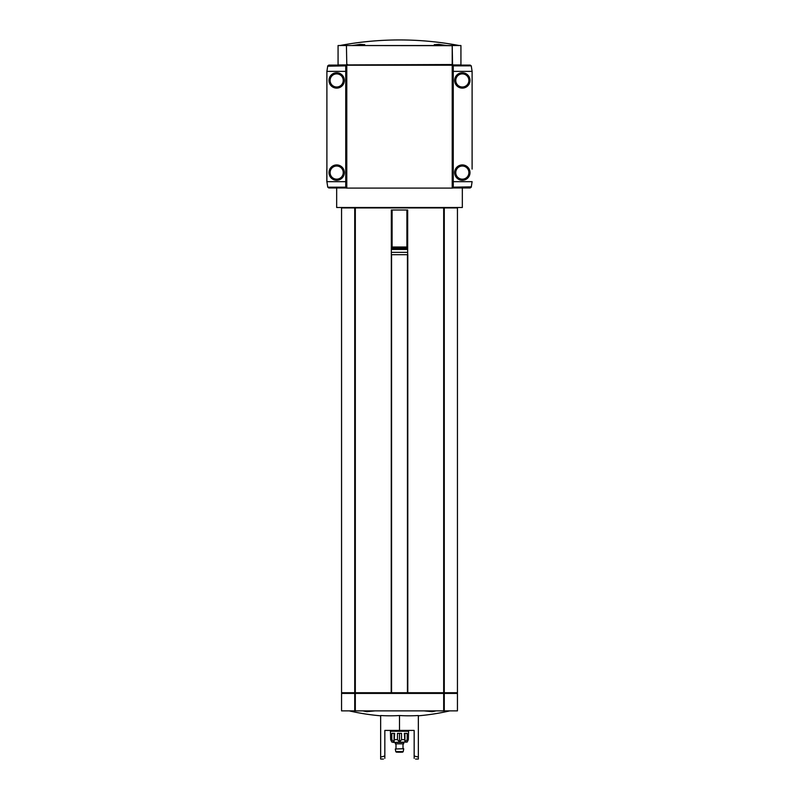 <?xml version="1.0" encoding="UTF-8"?>
<svg xmlns="http://www.w3.org/2000/svg" width="799" height="799" viewBox="0 0 799 799"><rect width="100%" height="100%" fill="white"/><g stroke="black" fill="none" stroke-linecap="round" stroke-linejoin="round"><path stroke-width="1.2" d="M352.289 45.533L360.359 44.335L364.724 44.674L363.076 45.533M435.924 45.533L434.276 44.674L438.631 44.335L446.711 45.533M399.5 39.95C419.555 39.95 439.43 41.818 459.135 45.533A321.148 321.148 0 0 0 339.865 45.533M436.114 710.88L432.169 711.659L424.039 710.88M374.961 710.88L366.831 711.659L362.886 710.88M380.654 715.534A222.611 192.789 -90 0 0 399.5 715.534A222.611 192.789 90 0 0 418.346 715.534L418.346 757.062L414.162 756.024L414.162 730.426L384.838 730.426L384.838 756.024L380.654 757.062L380.654 715.534M383.44 759.05L380.654 759.05L380.654 757.062M399.5 730.426L399.5 715.534M415.56 759.05L418.346 759.05L418.346 757.062M384.838 758.341C382.981 759.28 382.981 759.28 384.838 758.341L384.838 756.024M414.162 756.024L414.162 758.341C416.019 759.28 416.019 759.28 414.162 758.341C416.019 759.28 416.019 759.28 414.162 758.341M407.67 254.701L407.67 252.344L391.33 252.344L391.33 254.701L407.8 254.701L407.8 692.723L444.184 692.723L444.184 207.93L443.675 207.93L443.675 692.723M354.816 207.93L354.816 692.723L341.553 692.723L341.553 207.93L443.675 207.93M354.816 692.723L407.8 692.723M391.33 254.701L391.2 692.723M336.669 187.955L336.669 207.51L462.331 207.51L462.331 187.955M444.274 207.93L444.274 692.723L457.447 692.723L457.447 207.93L444.184 207.93M451.864 64.949L452.564 64.529L452.214 45.533L338.067 45.533L338.067 64.949L452.214 64.529L452.214 45.673L346.786 45.533M346.436 187.955L345.737 187.955L345.737 65.089L347.136 65.089M452.564 187.955L453.263 187.955L453.263 65.089L451.864 65.089M452.564 65.089L452.564 188.095L346.436 188.095L346.436 65.089M452.214 45.533L460.933 45.533L460.933 64.949L452.214 64.949M391.33 247.021L407.67 247.021L407.67 210.017L391.33 210.017L391.33 247.83L407.67 247.83L407.67 247.021M391.33 252.344L391.33 248.639L407.67 248.639L407.67 247.83M391.33 248.639L391.33 247.83M391.33 249.448L407.67 249.448L407.67 248.639M407.67 252.344L407.67 249.448M443.485 692.723L443.485 693.422M355.515 692.723L355.515 693.422M354.816 693.422L354.816 710.88L341.553 710.88L341.553 693.422L444.184 693.422L444.184 710.88L457.447 710.88L457.447 693.422L444.184 693.422M354.816 710.88L444.184 710.88M393.218 742.431L407.18 742.061L408.349 739.644L408.579 731.265L390.421 731.265L390.651 739.644L391.82 742.061L395.315 742.431L395.315 743.829L403.685 743.829L403.685 742.431L395.315 742.431M391.81 733.362L391.81 739.644L394.067 742.061L394.676 733.362L391.81 733.362M397.473 733.362L397.473 739.644L399.5 742.061L401.527 739.644L401.527 733.362L397.473 733.362M404.324 733.362L404.933 742.061L407.19 739.644L407.19 733.362L404.324 733.362M403.685 748.713L395.315 748.993L403.685 748.713M401.597 752.209L397.403 752.209M394.067 733.362L394.067 742.061M399.5 733.362L399.5 742.061M404.933 733.362L404.933 742.061M472.109 169.108L472.109 71.371L471.25 65.858L470.192 65.089L453.263 65.089M453.263 187.955L470.192 187.955L471.25 187.176L472.109 181.673L453.263 181.673M454.651 172.604A7.68 7.68 0 0 1 466.177 165.952A7.68 7.68 0 0 1 466.177 179.246A7.68 7.68 0 0 1 454.651 172.604M454.651 80.439A7.68 7.68 0 0 1 466.177 73.788A7.68 7.68 0 0 1 466.177 87.091A7.68 7.68 0 0 1 454.651 80.439M472.109 91.895L472.109 105.858M472.109 147.186L472.109 161.148M471.36 186.846L453.263 187.176M345.737 65.089L328.808 65.089L327.75 65.858L326.891 71.371L326.891 181.673L327.75 187.176L328.808 187.955L345.737 187.955M344.349 80.439A7.68 7.68 0 0 1 332.823 87.091A7.68 7.68 0 0 1 332.823 73.788A7.68 7.68 0 0 1 344.349 80.439M344.349 172.604A7.68 7.68 0 0 1 332.823 179.246A7.68 7.68 0 0 1 332.823 165.952A7.68 7.68 0 0 1 344.349 172.604M326.891 161.148L326.891 147.186M326.891 105.858L326.891 91.895M345.737 181.673L326.821 181.673L326.821 169.108M327.64 66.197L345.737 65.858M346.436 65.218L452.564 65.218M346.436 45.673L346.786 64.529L346.436 45.673M451.864 65.218L451.864 64.529M347.136 65.218L347.136 64.529M355.325 207.93L355.325 692.723M354.726 207.93L354.726 692.723M392.099 247.021L392.099 210.017M406.901 247.021L406.901 210.017M355.415 692.723L355.415 693.422M443.585 692.723L443.585 693.422M443.295 692.723L443.295 693.422M355.705 692.723L355.705 693.422M355.325 693.422L355.325 710.88M354.726 693.422L354.726 710.88M444.274 693.422L444.274 710.88M443.675 693.422L443.675 710.88M391.57 254.701L391.57 692.723M407.43 254.701L407.43 692.723M391.81 739.644L390.651 739.644M397.473 739.644L394.676 739.644M404.324 739.644L401.527 739.644M408.349 739.644L407.19 739.644M403.685 748.993L403.225 751.629L395.775 751.629L395.315 748.993M453.263 71.371L472.109 71.371M453.263 65.858L471.25 65.858M468.893 80.439A6.562 6.562 0 0 0 459.055 74.756A6.562 6.562 0 0 0 459.055 86.122A6.562 6.562 0 0 0 468.893 80.439M468.893 172.604A6.562 6.562 0 0 0 459.055 166.911A6.562 6.562 0 0 0 459.055 178.287A6.562 6.562 0 0 0 468.893 172.604M345.737 71.371L326.891 71.371M345.737 187.176L327.75 187.176M330.107 172.604A6.562 6.562 0 0 0 339.945 178.287A6.562 6.562 0 0 0 339.945 166.911A6.562 6.562 0 0 0 330.107 172.604M330.107 80.439A6.562 6.562 0 0 0 339.945 86.122A6.562 6.562 0 0 0 339.945 74.756A6.562 6.562 0 0 0 330.107 80.439M346.786 65.218L346.786 188.095M452.214 65.218L452.214 188.095M451.515 65.218L451.515 64.529M347.485 65.218L347.485 64.529M418.346 715.804A223.41 223.41 0 0 0 449.747 710.88M349.253 710.88A223.41 223.41 0 0 0 380.654 715.804M342.252 692.723L342.252 693.422M456.748 692.723L456.748 693.422M393.218 730.426L393.218 731.265M405.782 730.426L405.782 731.265M396.004 743.829L396.004 748.713M402.996 743.829L402.996 748.713M403.225 751.629L402.536 752.209M395.775 751.629L396.464 752.209"/></g></svg>

